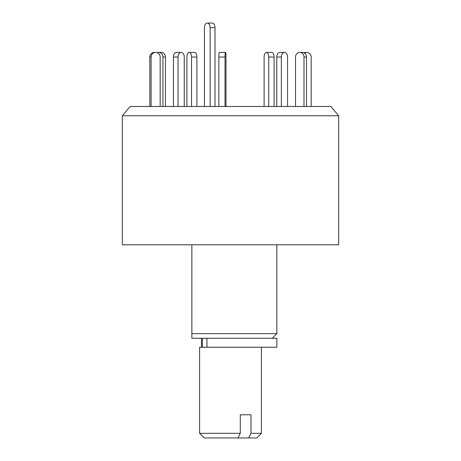 <?xml version="1.0" encoding="UTF-8"?>
<svg xmlns="http://www.w3.org/2000/svg" width="461" height="461" viewBox="0 0 461 461"><rect width="100%" height="100%" fill="white"/><g stroke="black" fill="none" stroke-linecap="round" stroke-linejoin="round"><path stroke-width="0.69" d="M122.332 115.763L338.668 115.763L330.889 106.491L130.111 106.491L122.332 115.763L122.332 244.791L338.668 244.791L338.668 115.763M191.868 244.791L191.868 333.643L276.859 333.643L276.859 244.791M191.868 338.282L191.868 333.643L191.868 338.282L276.859 338.282L276.859 347.242L199.596 347.242L199.596 433.317L240.285 433.317L237.911 437.95L204.229 437.95L199.596 433.317M204.425 106.491L204.425 27.683A4.633 2.852 90 0 1 207.277 23.05A4.633 2.852 90 0 1 210.13 27.683L210.13 106.491M207.277 23.05L212.146 23.05A4.633 2.852 90 0 1 215.005 27.683L215.005 106.491M186.907 106.491L186.907 57.043A4.633 2.317 90 0 1 189.223 52.41L194.577 52.41A4.633 2.317 90 0 1 196.893 57.043L196.893 106.491M189.223 52.41A4.633 2.317 90 0 1 191.54 57.043L191.54 106.491M157.23 52.704A4.633 4.235 90 0 1 158.717 52.41L161.235 52.41A4.633 4.235 90 0 1 165.47 57.043L165.47 106.491M158.717 52.41A4.633 4.235 90 0 1 162.952 57.043L162.952 106.491M149.813 106.491L149.813 57.043A4.633 4.535 -90 0 1 154.349 52.41L155.634 52.41A4.633 4.535 -90 0 1 160.169 57.043L160.169 106.491M151.099 106.491L151.099 57.043A4.633 4.535 -90 0 1 155.634 52.41M173.445 106.491L173.445 57.043A4.633 3.1 -90 0 1 176.546 52.41L181.138 52.41A4.633 3.1 -90 0 1 184.244 57.043L184.244 106.491M178.038 106.491L178.038 57.043A4.633 3.1 -90 0 1 181.138 52.41M218.871 106.491L218.871 57.043A4.633 0.484 -90 0 1 219.355 52.41L225.504 52.41A4.633 0.484 -90 0 1 225.988 57.043L225.988 106.491M225.02 106.491L225.02 57.043A4.633 0.484 -90 0 1 225.504 52.41M268.74 106.491L268.74 57.043A4.633 2.317 -90 0 0 266.423 52.41A4.633 2.317 -90 0 0 264.107 57.043L264.107 106.491M274.093 106.491L274.093 57.043A4.633 2.317 -90 0 0 271.777 52.41L266.423 52.41M304.001 106.491L304.001 57.043A4.633 4.235 -90 0 0 299.765 52.41A4.633 4.235 -90 0 0 295.53 57.043L295.53 106.491M306.513 106.491L306.513 57.043A4.633 4.235 -90 0 0 302.283 52.41L299.765 52.41M311.187 106.491L311.187 57.043A4.633 4.535 90 0 0 304.393 53.027M306.651 52.41L305.366 52.41A4.633 4.535 90 0 0 303.77 52.704M287.555 106.491L287.555 57.043A4.633 3.1 90 0 0 284.454 52.41A4.633 3.1 90 0 0 281.348 57.043L281.348 106.491M284.454 52.41L279.862 52.41A4.633 3.1 90 0 0 276.756 57.043L276.756 106.491M240.285 414.773L250.991 414.773L240.285 414.773L240.285 433.317M250.991 414.773L250.991 433.317L261.404 433.317L261.404 347.242M261.404 433.317L256.771 437.95L248.617 437.95L250.991 433.317M237.911 437.95L248.617 437.95M206.954 338.282L206.954 347.242M215.005 27.683L210.13 27.683M196.893 57.043L191.54 57.043M165.47 57.043L162.952 57.043M151.099 57.043L149.813 57.043M178.038 57.043L173.445 57.043M225.02 57.043L218.871 57.043M274.093 57.043L268.74 57.043M306.513 57.043L304.001 57.043M281.348 57.043L276.756 57.043M272.221 338.282L276.859 333.643M201.474 338.282L201.474 347.242M202.391 338.282L202.391 347.242"/></g></svg>
